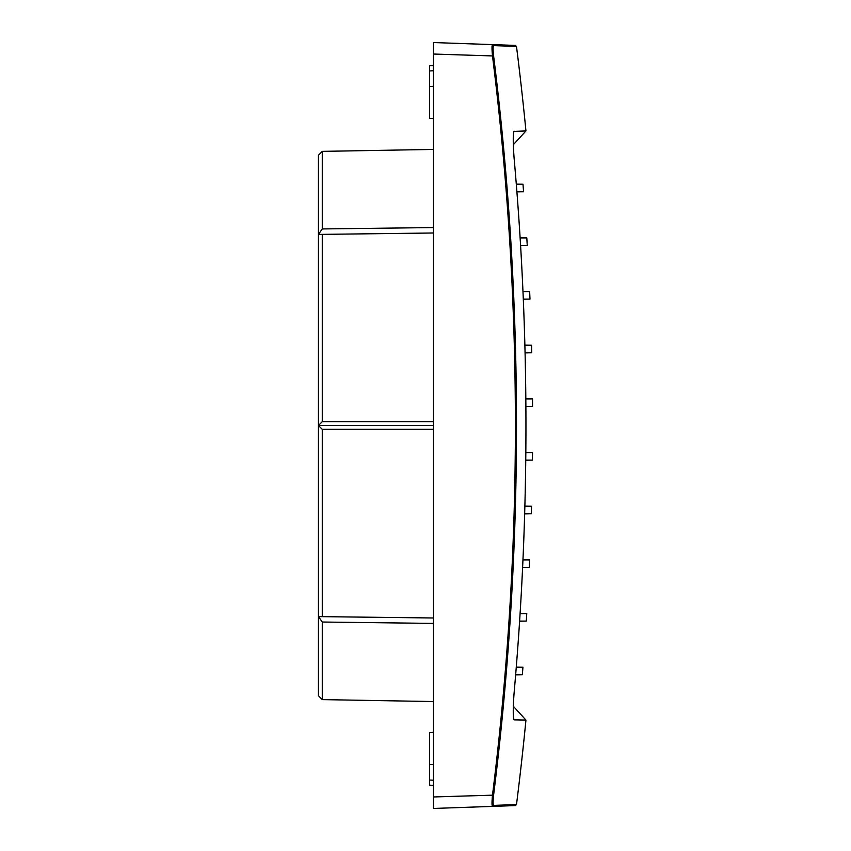 <?xml version="1.0" encoding="UTF-8"?>
<svg xmlns="http://www.w3.org/2000/svg" width="851" height="851" viewBox="0 0 851 851"><rect width="100%" height="100%" fill="white"/><g stroke="black" fill="none" stroke-linecap="round" stroke-linejoin="round"><path stroke-width="1.28" d="M524.865 506.239L531.545 506.239L524.865 506.122M524.652 513.887L531.332 513.77L524.652 513.77M519.599 621.219L526.29 621.102L519.61 621.102M522.961 559.905L529.63 559.905A3024.497 3024.497 0 0 1 529.29 567.436L522.61 567.436M493.612 805.386L493.612 805.386C492.91 804.791 492.91 801.344 493.612 795.036L492.516 794.898C491.835 801.897 491.835 805.727 492.516 806.386L493.612 805.386L516.493 804.578A3032.166 3032.166 0 0 0 525.95 720.063L514.078 719.861M522.982 291.574L529.652 291.574A3024.497 3024.497 0 0 1 529.982 299.095L523.301 299.095M520.121 237.908L526.801 237.908L520.11 237.791M516.259 667.237L522.94 667.237L516.27 667.12M520.589 245.535L527.258 245.418L520.578 245.418M516.302 184.241L522.982 184.241L516.291 184.124M516.908 191.869L523.578 191.752L516.897 191.752M513.961 131.203L514.089 131.139C512.972 133.735 512.972 142.691 514.089 157.999A3022.507 3022.05 -90 0 1 514.089 693.001C512.972 708.309 512.972 717.265 514.089 719.861L513.855 719.606M513.855 131.394L525.95 130.937A3032.166 3032.166 0 0 0 516.493 46.422L515.398 45.411L492.516 44.614L493.612 45.614L516.493 46.422M492.165 52.113L492.516 56.102C491.835 49.103 491.835 45.273 492.516 44.614L492.431 44.646M492.495 795.174L433.446 796.962L433.446 42.55L492.516 44.614M520.089 613.571L526.769 613.571A3024.497 3024.497 0 0 1 526.29 621.102M525.822 452.572L532.503 452.572L525.822 452.455M525.748 460.221L532.418 460.104L525.748 460.104M492.006 802.482L492.006 803.067M524.876 345.24L531.556 345.24L524.876 345.123M525.833 398.906L532.503 398.906A3024.497 3024.497 0 0 1 532.556 406.427L525.886 406.427M433.446 65.506L429.606 65.835L429.606 118.289L433.446 118.629L429.606 118.289M525.078 352.878L531.747 352.761L525.067 352.761M433.446 796.962L433.446 808.45L515.398 805.589L516.493 804.578M515.642 674.896L522.333 674.779L515.653 674.779M433.446 54.038L493.612 55.964C492.91 49.656 492.91 46.209 493.612 45.614M492.027 49.539L492.091 50.847M322.274 699.607L433.446 701.554L322.274 699.607L322.274 622.028L318.444 616.603L318.444 695.735L322.274 699.607L318.444 695.735M318.444 616.603L433.446 617.986M433.446 425.489L318.444 425.489L318.444 616.56M433.446 429.319L322.274 429.319L318.444 425.511L322.274 421.649L433.446 421.649M322.274 421.649L322.274 234.365L318.444 234.408L318.444 425.457M318.444 234.408L322.274 228.94L433.446 227.568M433.446 149.425L322.274 151.361L318.444 155.233L318.444 234.365M322.274 429.319L322.274 616.613M322.274 622.028L433.446 623.4M322.274 234.365L433.446 232.993M322.274 151.361L322.274 228.94M433.446 732.339L429.606 732.679L429.606 785.133L433.446 785.462L429.606 785.133M503.143 142.957A2993.318 2991.488 -90 0 0 493.612 55.964A2993.318 2991.488 90 0 1 493.612 795.036A2993.318 2991.488 -90 0 0 503.143 708.043M506.1 674.822A2993.318 2991.488 -90 0 0 506.728 667.184M510.1 621.156A2993.318 2991.488 -90 0 0 510.589 613.518M513.132 567.489A2993.318 2991.488 -90 0 0 513.376 562.192M515.195 513.813A2993.318 2991.488 -90 0 0 515.355 508.111M516.302 460.146A2993.318 2991.488 -90 0 0 516.366 454.019M516.44 406.48A2993.318 2991.488 -90 0 0 516.387 399.927M515.61 352.814A2993.318 2991.488 -90 0 0 515.44 345.846M513.834 299.137A2993.318 2991.488 -90 0 0 513.515 291.755M511.079 245.471A2993.318 2991.488 -90 0 0 510.611 237.855M507.366 191.805A2993.318 2991.488 -90 0 0 506.76 184.188M493.154 51.049L493.197 51.666M493.442 54.443L493.591 55.74M493.463 796.313L493.399 796.887M493.357 797.408L493.218 798.929M493.165 799.844L493.133 800.397M493.08 802.419L493.101 803.493M433.446 70.718L429.606 70.963M492.516 794.898A2992.18 2990.361 90 0 0 492.516 56.102M433.446 86.313L429.606 86.547M433.446 780.25L429.606 780.005M433.446 764.655L429.606 764.421M531.332 513.77A3024.497 3024.497 0 0 0 531.545 506.239M523.578 191.752A3024.497 3024.497 0 0 0 522.982 184.241M513.334 706.266L525.95 720.063M523.301 299.212L529.982 299.095M532.418 460.104A3024.497 3024.497 0 0 0 532.503 452.572M513.334 144.734L525.95 130.937M527.258 245.418A3024.497 3024.497 0 0 0 526.801 237.908M522.971 291.457L529.652 291.574M522.61 567.553L529.29 567.436M525.886 406.544L532.556 406.427M531.747 352.761A3024.497 3024.497 0 0 0 531.556 345.24M520.099 613.454L526.769 613.571M522.961 559.788L529.63 559.905M525.822 398.789L532.503 398.906M522.333 674.779A3024.497 3024.497 0 0 0 522.94 667.237"/></g></svg>
